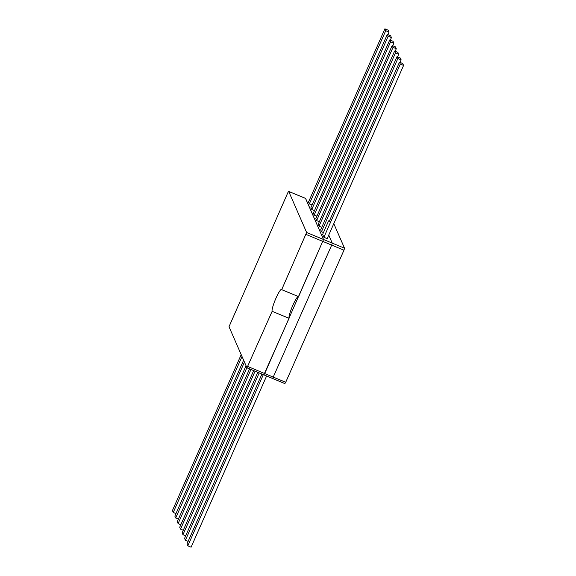 <?xml version="1.0" encoding="UTF-8"?>
<svg xmlns="http://www.w3.org/2000/svg" width="576" height="576" viewBox="0 0 576 576"><rect width="100%" height="100%" fill="white"/><g stroke="black" fill="none" stroke-linecap="round" stroke-linejoin="round"><path stroke-width="0.86" d="M328.745 235.094L332.258 243.137L331.69 245.095L272.599 378.497L331.69 245.095L332.258 243.137L328.745 235.094M333.799 223.646L344.534 248.242L343.958 250.2L285.71 382.284L284.875 383.602L272.642 378.49M284.875 383.602L263.844 374.832L289.058 318.326A11.952 1.771 112.6 0 1 292.198 306.821A11.952 1.771 112.6 0 1 298.145 296.482M281.7 289.642L306.619 232.466L288.698 191.405L287.834 192.701L229.01 326.736L246.96 367.826L272.146 311.292A11.952 1.771 112.6 0 1 275.616 299.009A11.952 1.771 112.6 0 1 281.513 289.433A11.952 1.771 112.6 0 1 281.7 289.642L298.606 296.676L323.532 239.501L305.539 198.418M272.146 311.292L289.058 318.326M246.96 367.826L263.873 374.861L264.708 373.543L323.532 239.501L305.611 198.446L288.67 191.376M321.473 231.732L320.652 229.838L397.051 56.621L397.872 58.507L321.473 231.732L323.453 232.553M319.046 226.166L318.226 224.273L394.618 51.055L395.446 52.949L319.046 226.166L321.768 227.297M316.62 220.601L315.792 218.707L392.191 45.49L393.019 47.383L316.62 220.601L319.342 221.731M314.194 215.035L313.366 213.149L389.765 39.924L390.593 41.818L314.194 215.035L316.915 216.173M311.76 209.477L310.939 207.583L387.338 34.366L388.159 36.252L311.76 209.477L314.489 210.607M309.334 203.911L308.513 202.018L384.905 28.8L385.733 30.694L309.334 203.911L312.055 205.042M323.906 237.29L400.306 64.073L399.478 62.179L402.754 63.547L403.574 65.434L327.175 238.651L323.906 237.29L322.639 234.396L328.608 220.867L329.35 221.177M400.025 62.41L401.148 59.875L400.32 57.982L397.051 56.621M401.148 59.875L397.872 58.507M397.598 56.844L398.722 54.31L397.894 52.416L394.618 51.055M398.722 54.31L395.446 52.949M395.172 51.286L396.288 48.744L395.467 46.85L392.191 45.49M396.288 48.744L393.019 47.383M392.746 45.72L393.862 43.178L393.041 41.292L389.765 39.924M393.862 43.178L390.593 41.818M390.312 40.154L391.435 37.62L390.607 35.726L387.338 34.366M391.435 37.62L388.159 36.252M387.886 34.596L389.009 32.054L388.181 30.161L384.905 28.8M389.009 32.054L385.733 30.694M399.478 62.179L329.047 221.868L328.608 220.867M403.574 65.434L400.306 64.073M266.602 375.998L191.095 547.2L187.819 545.839L263.326 374.638M187.819 545.839L186.991 543.946L261.929 374.054M259.2 372.917L185.393 540.274L184.565 538.38L257.803 372.334M188.114 541.404L185.393 540.274M255.082 371.203L182.959 534.708L182.138 532.822L253.678 370.62M185.688 535.846L182.959 534.708M250.956 369.49L180.533 529.15L179.712 527.256L249.552 368.899M183.254 530.28L180.533 529.15M246.874 367.661L178.106 523.584L177.278 521.69L246.053 365.767M180.828 524.714L178.106 523.584M244.447 362.095L175.68 518.018L174.852 516.125L243.619 360.209M178.402 519.156L175.68 518.018M242.021 356.537L173.246 512.453L172.426 510.566L241.193 354.643M175.975 513.59L173.246 512.453M247.795 366.502L285.71 382.284M306.05 234.425L343.958 250.2M306.619 232.466L344.534 248.242M263.844 374.832L247.003 367.826M305.582 198.41L288.698 191.405M272.57 378.461L263.916 374.861"/></g></svg>
